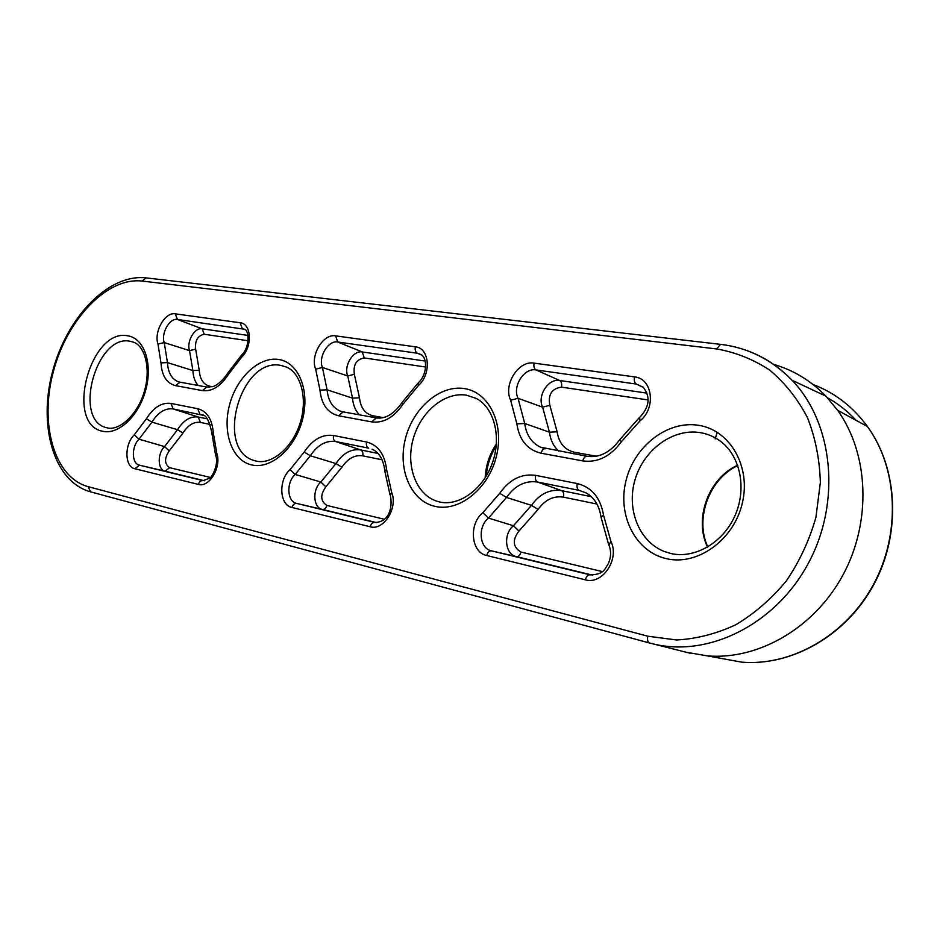 <?xml version="1.0" encoding="UTF-8"?>
<svg xmlns="http://www.w3.org/2000/svg" width="940" height="940" viewBox="0 0 940 940"><rect width="100%" height="100%" fill="white"/><g stroke="black" fill="none" stroke-linecap="round" stroke-linejoin="round"><path stroke-width="1.41" d="M686.106 652.231L707.432 655.897C758.157 660.115 814.252 628.284 843.004 574.939C871.815 521.665 868.866 453.844 837.646 410.322L825.955 396.163C810.868 380.677 793.419 370.078 773.585 364.356M127.758 335.815C143.996 338.059 152.868 363.146 145.923 389.313C139.202 415.515 118.593 435.161 102.707 431.26C64.555 424.598 90.146 327.813 127.758 335.815M106.761 427.747L107.184 427.853C118.558 431.119 136.946 415.938 144.102 392.25C151.422 368.598 144.76 345.979 133.633 342.231L130.049 341.244C96.491 333.888 72.697 419.687 106.22 427.606L107.09 427.829M278.675 359.48C298.426 362.229 310.13 390.264 302.598 419.24C295.36 448.274 270.99 469.647 251.638 464.924C232.168 460.623 222.216 432.694 229.442 405.269C236.387 377.774 259.017 356.295 278.675 359.48M255.668 460.941L256.221 461.082C271.014 464.901 291.999 448.709 300.013 423.458C308.144 398.243 300.624 372.863 286.536 367.082L280.884 365.425C240.299 356.754 214.32 450.401 254.623 460.647L256.115 461.058M464.348 388.584C488.918 392.039 504.604 423.787 496.402 456.264C488.565 488.8 459.12 512.218 435.02 506.366C410.804 500.985 397.514 469.413 405.363 438.874C412.872 408.265 439.897 384.66 464.348 388.584M439.086 501.831L439.662 501.972C458.614 506.566 483.007 489.705 492.384 462.974C501.878 436.278 493.723 407.42 476.322 398.466L466.393 395.153C444.749 391.604 420.673 411.791 413.236 438.745C405.539 465.641 415.903 494.334 436.701 501.149L439.544 501.948M698.373 425.28C729.722 429.721 751.283 466.311 742.295 503.229C733.764 540.241 697.221 566.115 666.401 558.654C635.428 551.733 617.345 515.449 625.911 480.998C634.053 446.477 667.13 420.298 698.373 425.28M671.43 553.637L670.948 553.531C694.402 558.983 722.602 543.202 734.739 516.236C747.006 489.329 740.614 456.852 721.286 441.87C714.941 436.959 707.855 433.869 700.065 432.6C672.981 428.205 644.006 449.567 635.205 479.165C626.134 508.681 638.765 541.487 664.192 551.451L670.831 553.507M485.181 477.779C485.792 465.488 489.529 454.231 496.379 443.997M707.55 547.115C693.673 518.763 708.548 478.19 737.653 465.218M827.494 397.808C838.104 403.66 847.657 411.191 856.164 420.392M647.801 636.216L676.6 639.976C696.634 638.883 716.386 633.795 735.867 624.712C754.702 613.42 771.54 598.803 786.369 580.861C799.576 561.38 809.434 540.195 815.932 517.306L820.35 482.62C819.715 459.507 815.403 437.829 807.437 417.607C797.555 398.748 784.982 382.909 769.695 370.09C753.269 359.327 735.597 352.277 716.668 348.952L142.128 281.06C107.043 276.936 66.975 319.365 53.345 371.629C39.269 423.787 54.085 477.508 88.172 486.65L647.801 636.216C647.12 639.882 647.707 642.149 649.552 643.007L690.113 653.241M716.668 348.952L720.545 344.357L145.959 277.876C108.171 273.611 66.576 317.685 52.511 371.794C38.023 425.785 53.651 481.715 90.463 491.808L649.552 643.007L90.463 491.808L88.172 486.65M744.974 349.88C762.728 355.931 778.426 366.071 792.068 380.277C833.204 422.93 841.511 501.819 808.412 563.178C775.559 624.701 708.56 657.272 653.7 644.053L649.552 643.007M213.298 432.87L216.787 453.221C221.77 466.839 209.232 487.942 198.375 484.406L134.855 468.743C124.55 466.898 124.268 444.291 134.291 434.785L146.405 418.77C153.561 407.384 161.727 402.273 170.904 403.413L197.741 408.712C207 411.156 212.182 419.205 213.298 432.87L212.052 434.386L215.601 455.219M366.565 442.012C378.009 444.949 384.672 454.079 386.552 469.401L391.616 492.302C398.255 507.706 383.614 531.041 370.149 526.753L291.941 507.471C279.356 505.132 278.216 479.94 290.072 469.601L304.231 452.046C312.55 439.532 322.314 434.022 333.547 435.502L366.565 442.012C366.001 445.113 366.706 447.17 368.68 448.157L335.686 441.541L360.678 449.931L377.974 453.444M577.242 483.56C591.73 487.179 600.484 497.707 603.527 515.155L610.883 541.311C619.918 559.03 602.434 585.138 585.314 579.816L486.685 555.493C470.928 552.45 468.531 524.027 482.843 512.688L499.751 493.277C509.586 479.388 521.547 473.407 535.624 475.358L577.242 483.56C576.596 487.061 577.219 489.329 579.099 490.363L537.539 482.032L561.627 490.645L591.284 496.661M516.871 423.893L510.643 400.217C503.006 384.789 518.481 360.149 534.12 363.122L634.547 376.905C652.454 378.291 656.379 408.066 640.034 420.815L621.317 441.8C610.495 456.523 597.64 462.891 582.765 460.906L541.064 453.209C527.34 449.825 519.279 440.061 516.871 423.893L524.72 423.494L549.43 432.189L542.627 407.185C536.952 396.01 548.255 378.233 559.676 380.5L536 369.925C524.038 367.599 512.135 386.481 518.034 398.29L524.72 423.494C526.294 434.962 531.547 442.846 540.476 447.17L545.2 448.674M319.988 390.147L315.676 369.185C309.965 355.567 323.149 333.406 335.615 335.862L415.363 346.813C429.545 347.823 431.73 374.049 418.394 385.529L402.896 404.353C393.86 417.536 383.438 423.376 371.641 421.884L338.553 415.774C327.649 413.012 321.468 404.47 319.988 390.147L327.085 389.806L352.512 398.149L347.741 375.965C343.464 366.083 353.099 350.068 362.253 351.948L337.707 342.007C328.166 340.08 318.037 357.059 322.444 367.481L327.085 389.806C328.13 400.71 332.572 407.819 340.409 411.144L342.701 411.814M175.522 385.635C166.662 383.332 161.809 375.741 160.975 362.887L157.979 344.087C153.655 331.902 165.076 311.774 175.251 313.843L240.111 322.749C251.614 323.489 252.649 346.919 241.498 357.376L228.385 374.437C220.665 386.363 212.017 391.757 202.429 390.605L175.522 385.635L180.081 382.216M210.208 424.445L200.408 422.424C193.863 421.531 188.059 425.068 182.971 433.023L169.212 450.918C164.23 458.391 164.359 463.972 169.611 467.673L210.384 477.461M204.497 480.763L165.146 471.187C157.544 469.859 157.215 453.444 164.582 446.582L139.014 439.191C131.306 446.465 131.565 463.784 139.461 465.171L203.111 480.657L209.726 478.108C212.041 477.297 218.844 464.078 215.859 456.029L216.787 453.221M169.611 467.673L165.146 471.187L139.461 465.171L134.855 468.743M203.134 480.669L203.028 480.634C200.855 480.411 199.292 481.668 198.375 484.406M202.723 415.21L173.136 408.935L198.258 417.031L207.153 418.829M169.212 450.918L164.582 446.582L177.531 429.697L151.939 422.142L139.014 439.191L134.291 434.785M596.923 504.04L563.448 497.143C553.495 495.674 545.047 499.763 538.091 509.433L518.962 531.041C512.124 540.089 512.805 547.092 520.995 552.062L602.329 571.591M592.635 575.163L516.436 556.633C504.909 554.459 503.018 533.873 513.475 525.742L488.447 518.093C477.461 526.753 479.341 548.549 491.42 550.828L590.014 574.822C587.923 574.692 586.36 576.361 585.314 579.816M586.196 492.948L579.099 490.363L585.82 492.748C593.998 497.26 599.038 505.168 600.954 516.495M518.962 531.041L513.475 525.742L531.488 505.356L506.507 497.436L488.447 518.093L482.843 512.688M520.995 552.062C520.008 555.246 518.492 556.774 516.436 556.633L491.42 550.828C489.282 550.664 487.707 552.226 486.685 555.493M248.078 340.75L204.227 334.264C197.694 335.651 194.827 340.597 195.638 349.128L199.245 370.266C199.926 379.29 203.428 384.601 209.773 386.211L212.381 386.681M241.498 357.376L241.756 354.979C250.487 346.566 248.748 329.27 244.412 329.235L177.449 319.447C169.658 317.814 160.881 333.242 164.23 342.571L167.461 362.593L192.888 370.56L189.528 350.632C186.261 341.772 194.627 327.202 202.112 328.788L177.449 319.447L175.251 313.843M195.638 349.128L189.528 350.632L164.23 342.571L157.979 344.087M245.011 329.635L242.273 328.577L240.111 322.749M204.227 334.264L202.112 328.788L247.925 335.416M425.609 367.023L364.25 357.94C356.378 359.374 353.076 364.826 354.356 374.296L359.48 397.808C360.619 407.854 365.061 413.823 372.828 415.738L383.179 417.619M418.394 385.529L418.453 382.686C427.301 374.637 427.571 357.705 420.944 354.498L417.384 353.228L337.707 342.007L335.615 335.862M421.684 355.026L417.384 353.228C415.468 352.089 414.787 349.95 415.363 346.813M364.25 357.94L362.253 351.948L425.15 361.042M354.356 374.296L347.741 375.965L322.444 367.481L315.676 369.185M382.098 459.813L362.711 455.829C354.744 454.702 347.812 458.497 341.925 467.215L325.851 486.803C320.082 494.992 320.434 501.208 326.909 505.45L384.319 519.244M375.06 522.499L375.025 522.499C390.453 521.959 392.544 505.227 390.335 495.615L391.616 492.302M372.945 449.602L372.087 449.203C379.09 452.316 383.332 459.425 384.789 470.517M376.846 522.675L322.361 509.433C313.102 507.741 312.151 489.481 320.834 482.032L295.195 474.453C286.089 482.361 287.005 501.666 296.664 503.429L374.884 522.464C372.71 522.276 371.136 523.709 370.149 526.753M325.851 486.803L320.834 482.032L335.956 463.561L310.318 455.771L295.195 474.453L290.072 469.601M326.909 505.45C325.992 508.293 324.476 509.621 322.361 509.433L296.664 503.429C294.478 503.217 292.904 504.569 291.941 507.471M647.93 399.923L561.462 387.127C551.745 388.584 547.879 394.636 549.841 405.281L557.115 431.801C558.924 443.104 564.682 449.919 574.411 452.257L596.36 456.229M640.034 420.815L639.647 417.407C646.767 409.969 652.607 399.206 643.101 387.127L636.274 384.049L536 369.925C534.131 368.738 533.509 366.471 534.12 363.122M643.43 387.433L636.274 384.049C634.465 382.827 633.889 380.441 634.547 376.905M561.462 387.127C562.061 383.849 561.462 381.64 559.676 380.5L646.955 393.12M549.841 405.281L542.627 407.185L518.034 398.29L510.643 400.217M535.624 475.358C535.001 478.777 535.636 480.998 537.539 482.032C525.378 480.305 515.026 485.44 506.507 497.436L499.751 493.277M538.091 509.433L531.488 505.356C539.736 493.841 549.783 488.929 561.627 490.645C563.46 491.644 564.059 493.817 563.448 497.143M333.547 435.502C332.995 438.545 333.712 440.555 335.686 441.541C325.98 440.226 317.52 444.973 310.318 455.771L304.231 452.046M341.925 467.215L335.956 463.561C342.947 453.162 351.184 448.627 360.678 449.931C362.582 450.883 363.263 452.845 362.711 455.829M558.748 451.13C553.566 446.406 550.464 440.085 549.43 432.189L557.115 431.801M359.491 414.857C355.438 410.733 353.123 405.163 352.512 398.149L359.48 397.808M160.975 362.887L167.461 362.593C168.072 372.71 171.714 379.114 178.388 381.781L179.622 382.122M198.187 385.494C194.968 381.852 193.205 376.87 192.888 370.56L199.245 370.266M170.904 403.413L173.136 408.935C165.205 407.913 158.143 412.308 151.939 422.142L146.405 418.77M182.971 433.023L177.531 429.697C183.57 420.227 190.479 416.009 198.258 417.031L200.408 422.424M212.029 433.798C209.467 420.909 206.13 414.611 201.994 414.893L199.973 414.317L197.741 408.712M721.556 658.482L741.672 662.148C791.186 666.331 845.601 635.898 873.319 584.798C901.084 533.755 897.97 468.613 867.444 426.513C852.886 406.714 834.767 392.709 813.065 384.519M717.185 432.236L715.175 438.933M574.411 452.257L573.846 453.879M372.828 415.738L372.287 417.184M209.773 386.211L209.42 387.21M145.959 277.876L142.128 281.06M603.527 515.155L601.06 517.317L608.533 544.178M590.308 574.88C604.267 574.457 604.526 569.111 608.403 563.577C611.094 557.079 611.282 550.934 608.967 545.165L610.883 541.311M228.385 374.437L227.844 372.98L241.298 355.438M202.429 390.605L206.73 387.045L212.522 386.646C212.569 386.728 219.49 385.4 227.656 373.309M371.641 421.884L376.294 417.936M417.924 383.179L402.014 402.579L402.896 404.353M338.553 415.774L343.194 411.908M386.552 469.401L384.848 471.234L389.983 494.687M582.765 460.906C583.705 457.757 585.15 456.217 587.112 456.288L587.383 456.358M639.082 417.889L619.789 439.638L621.317 441.8M541.064 453.209C542.004 450.119 543.449 448.615 545.435 448.697L545.705 448.768M720.545 344.357C747.934 347.612 771.775 359.585 792.068 380.277L825.955 396.163M544.883 448.591L540.476 447.17L587.112 456.288C599.25 457.991 610.06 452.563 619.554 439.99M342.207 411.697L376.012 417.865C385.083 419.252 393.672 414.27 401.779 402.943M179.27 382.039L206.73 387.045M707.432 655.897L741.672 662.148C791.421 666.366 845.941 635.957 873.648 584.891C901.401 533.885 898.182 468.707 867.444 426.513L837.646 410.322M737.783 465.582C709.207 478.707 694.507 518.974 707.832 546.951M496.203 446.018C490.469 455.254 487.143 465.277 486.238 476.087"/></g></svg>
